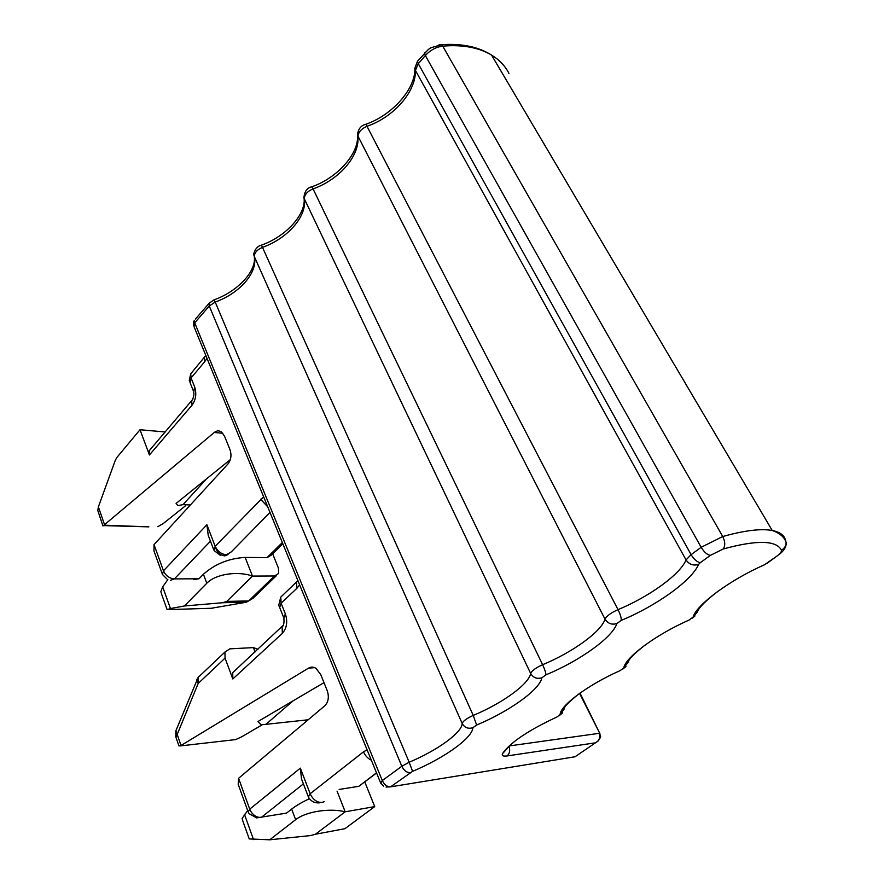 <?xml version="1.0" encoding="UTF-8"?>
<svg xmlns="http://www.w3.org/2000/svg" width="884" height="884" viewBox="0 0 884 884"><rect width="100%" height="100%" fill="white"/><g stroke="black" fill="none" stroke-linecap="round" stroke-linejoin="round"><path stroke-width="1.33" d="M575.539 756.406L572.799 757.124M283.642 594.357L280.78 597.076L281.101 603.208L285.344 613.827C287.819 621.684 286.836 628.181 282.372 633.32L232.823 678.956L225.055 658.116L224.945 652.038L229.807 648.856L253.432 647.607L255.1 651.939M176.424 729.422L175.861 730.792L177.187 734.427L175.971 737.333L178.9 745.831L180.325 745.919L308.571 668.105C311.024 666.691 313.511 666.768 316.03 668.359L320.726 674.558L327.235 690.691C329.235 696.89 328.45 701.918 324.87 705.752L238.57 778.307L238.183 784.252M374.728 806.606L345.191 811.799L315.389 834.253L344.948 828.684L374.728 806.606L364.794 781.997M148.855 526.864L103.936 525.162L102.931 525.98L97.804 510.532L98.378 506.897L115.251 460.431L116.876 457.481L140.015 429.734L149.418 454.984L149.197 450.763L151.042 448.597M103.936 525.162L214.271 432.475C216.812 430.464 219.298 430.364 221.729 432.199L224.591 436.32L230.061 449.879C231.73 455.194 231.044 459.879 227.995 463.934L154.026 544.632L163.485 570.799L162.457 574.49L166.855 578.921M272.659 553.826L278.427 568.103L278.648 573.495L274.427 575.992L248.691 600.943L226.79 601.396L222.525 602.744L184.402 605.982L170.468 608.535L162.678 586.865L167.838 579.617M383.59 786.108L380.739 783.147L382.297 780.55C384.385 784.804 387.137 786.904 390.551 786.859L575.02 756.77L595.484 742.814C599.153 740.847 600.369 737.687 599.153 733.322L509.493 745.897M580.479 694.039L580.048 693.056M232.823 678.956L232.724 672.658L235.807 669.807M229.497 740.306L235.652 739.599L241.641 736.836L261.675 725.123M323.986 682.647L257.995 721.51L261.078 724.858L308.196 719.775M308.129 796.252L301.532 779.025L300.35 768.141L249.73 809.147L238.57 778.307M282.261 813.832L286.538 813.103L291.654 809.092L295.643 819.689C306.118 811.313 330.262 807.954 345.191 811.799L337.047 791.103M309.455 798.694C302.129 802.097 296.195 805.567 291.654 809.092M376.584 772.992L358.816 786.329L339.18 789.445M315.389 834.253L310.715 835.557L269.697 839.8L295.643 819.689M249.155 838.927L269.697 839.8M242.802 820.916L242.128 818.451L247.664 810.506M293.09 700.846L266.007 724.239M301.389 720.582L307.411 720.427M140.015 429.734L165.22 431.978M157.794 526.665L163.175 523.615L185.353 505.902M206.458 478.907L183.01 504.642L177.949 505.593L176.093 503.427L230.326 459.636M153.96 550.942L154.026 544.632M213.608 549.417L208.237 535.395L206.9 524.742L163.485 570.799C165.761 575.738 169.397 578.445 174.38 578.909L198.988 578.777L203.397 574.246C215.044 563.97 228.967 558.356 245.155 557.428L267.056 557.616L271.322 555.141L282.836 543.782M184.402 605.982L206.79 583.263C215.795 573.793 238.083 570.865 252.481 576.081L274.427 575.992M161.695 594.446L160.866 591.606L162.678 586.865M767.257 563.185L776.55 556.379L764.428 564.81C729.93 579.882 696.194 605.065 693.089 617.12L689.078 620.06C655.95 634.579 625.143 657.574 623.784 667.939L620.104 670.636C588.236 684.647 559.992 705.73 560.113 714.626L556.721 717.101C529.472 729.797 511.681 741.566 503.327 752.406L502.587 753.599C501.571 755.698 503.062 756.472 507.073 755.942L595.484 742.814L598.247 740.925C602.159 735.09 600.214 737.333 599.761 733.344L599.882 733.576M257.973 649.276L253.432 647.607M198.988 578.777L193.928 579.584M245.155 557.428L252.481 576.081L226.79 601.396M167.142 609.684L170.468 608.535M209.63 608.557L246.316 602.225L222.525 602.744M580.003 693.089L599.761 733.344L579.572 693.399M785.069 539.958L784.992 538.632C783.29 534.533 779.047 531.825 772.24 530.488C760.991 528.444 744.494 530.444 722.736 536.522L701.156 547.295L691.111 554.644C694.039 559.406 697.1 562.08 700.283 562.688L698.57 564.434C691.73 580.711 656.127 605.982 621.22 620.402L616.866 623.551C612.446 637.585 579.694 660.845 545.914 674.879L541.914 677.774C539.549 689.885 509.317 711.355 476.609 725.035L472.918 727.698C472.299 738.129 444.298 758.019 412.596 771.345L390.551 786.859L386.076 787.036M412.596 771.345L409.17 762.24L401.833 766.262L382.297 780.55L194.712 322.859L209.254 306.008L215.221 302.063L214.038 299.82M380.485 782.55L194.093 326.793L194.436 320.251L193.651 321.71L193.651 325.842M297.786 580.335L296.494 582.158L296.88 588.302L299.643 584.876M283.444 616.977L279.675 607.518L281.101 603.208L296.88 588.302M225.055 658.116L198.171 683.476L198.149 677.431L201.143 674.602M181.01 745.477L177.187 734.427L198.171 683.476L196.756 679.951L197.475 678.448M300.35 768.141L310.173 793.733L363.512 751.82L367.114 749.853M371.346 760.185C367.832 758.516 365.225 755.732 363.512 751.82M205.541 355.932L204.204 357.733L204.602 361.832L206.978 358.274M192.414 371.821L190.712 373.855L191.077 377.954L204.602 361.832M193.209 390.573L190.237 383.103L191.077 377.954L194.657 386.927C196.745 393.678 195.883 399.756 192.049 405.159L149.418 454.984M104.522 524.61L98.378 506.897M206.9 524.742L215.166 546.279L263.62 496.797M267.742 506.852L260.57 499.184M507.073 755.942C509.67 753.654 510.311 750.472 508.996 746.394M776.55 556.379C780.185 553.638 781.821 551.583 781.434 550.202C776.362 540.223 756.969 539.815 723.267 548.964L710.349 555.406L700.283 562.688M410.154 772.682C406.739 772.682 403.966 770.55 401.833 766.262L209.254 306.008L208.944 303.4L214.193 299.775C239.277 290.825 257.211 269.576 254.15 256.006M195.497 319.002L210.149 302.107M285.344 613.827L283.897 618.17C284.294 622.911 283.698 625.839 282.084 626.955L282.372 633.32M283.532 625.01L232.724 672.658M308.571 668.105L314.77 667.674M235.652 739.599L180.325 745.919M248.979 813.446L248.205 812.009L249.73 809.147L250.912 811.578C253.807 815.821 257.288 817.755 261.355 817.38L303.4 783.876M324.163 801.711L322.185 802.396C318.096 802.749 314.516 800.705 311.444 796.274L310.173 793.733L308.406 796.959L309.179 798.318M376.507 772.804L358.816 786.329M286.538 813.103L256.636 817.91L249.144 813.7M194.657 386.927L193.718 392.297C194.27 394.828 193.607 397.701 191.706 400.916L192.049 405.159M192.845 399.248L149.197 450.763M222.801 433.259L214.271 432.475M210.458 541.185L174.38 578.909L170.601 580.28M224.934 555.914C219.983 555.285 216.735 552.08 215.166 546.279L214.027 550.5L220.635 555.583M215.166 546.279C217.63 551.395 221.376 554.235 226.415 554.798L231.332 551.848L270.007 512.4M282.327 542.533L267.056 557.616M276.471 575.606L252.946 598.38L246.316 602.225M167.054 609.64L212.381 608.236M183.01 504.642L190.392 504.963M502.587 753.599L506.598 749.201C507.969 747.068 511.449 743.842 517.041 739.51M476.609 725.035L473.238 715.421C466.642 718.416 462.962 721.101 462.21 723.488L254.404 256.736C254.216 252.901 256.924 249.774 262.493 247.365L261.366 245.177C255.498 246.36 252.968 254.283 254.04 255.41L254.404 256.736C257.841 272.747 239.509 293.389 215.221 302.063L409.17 762.24C437.26 750.461 461.912 732.759 462.21 723.488C464.619 727.709 468.188 729.112 472.918 727.698M303.997 197.729C306.538 213.232 287.013 236.116 261.366 245.177L261.023 245.299M545.914 674.879C545.892 672.812 544.787 669.42 542.621 664.724C535.77 667.818 531.781 670.735 530.665 673.464L304.383 198.911C304.394 194.701 307.289 191.364 313.046 188.878L311.831 186.8C307.267 187.739 304.637 191.231 303.941 197.298L304.383 198.911C307.024 216.525 287.455 238.57 262.493 247.365L473.238 715.421C502.222 703.344 528.853 684.216 530.665 673.464C533.284 677.785 537.03 679.221 541.914 677.774M621.22 620.402C621.452 618.049 620.391 614.457 618.026 609.629C610.899 612.844 606.557 616.015 605.01 619.143L357.423 135.053C359.468 152.722 338.174 177.585 311.831 186.8L311.256 186.999M698.57 564.434C693.332 565.959 689.155 564.445 686.039 559.926L415.425 70.411L418.276 63.703L691.111 554.644L686.039 559.926C680.349 574.346 648.966 596.899 618.026 609.629L365.932 124.246C392.728 114.942 415.856 88.301 414.85 68.234L415.425 70.411C416.077 91.859 393.634 117.141 367.225 126.191C361.269 128.755 358.164 132.346 357.921 136.954C359.644 156.369 338.716 179.949 313.046 188.878L542.621 664.724C572.556 652.326 601.418 631.596 605.01 619.143C607.861 623.563 611.805 625.032 616.866 623.551M357.423 135.053C358.164 128.998 361.003 125.395 365.932 124.246L365.092 124.511M425.348 52.123L424.552 53.018L425.337 55.537L418.276 63.703L417.513 61.184L418.287 60.289M710.349 555.406C707.178 554.776 704.117 552.069 701.156 547.295L425.337 55.537C430.254 50.134 436.055 46.996 442.74 46.145L441.569 44.697L438.928 44.907M723.267 548.964C725.377 545.693 725.2 541.549 722.736 536.522L442.74 46.145C462.487 44.476 478.763 47.449 491.548 55.073C499.338 59.836 505.14 65.935 508.941 73.361M578.49 694.183C568.357 702.426 563.694 707.211 564.478 708.548L560.113 714.626M645.232 644.944C634.392 653.398 628.701 659.166 628.17 662.26L623.784 667.939M689.078 620.06L688.26 620.424M718.007 591.252C705.752 600.678 698.913 607.529 697.476 611.805L693.089 617.12M764.428 564.81L763.224 565.351M784.992 538.632L786.097 542.323C786.119 545.748 784.561 548.378 781.434 550.202M244.415 814.241L253.531 839.601M206.79 583.263L203.397 574.246M278.78 604.999L280.78 597.076L297.93 580.666M189.287 380.418L190.712 373.855L205.817 355.445M224.945 652.049L198.149 677.431L175.861 730.792L175.772 736.825M247.995 811.435L238.15 784.174M153.927 550.865L162.148 573.628M414.85 68.234L417.513 61.184L428.375 49.427L430.917 47.747L441.569 44.697C461.768 43.316 478.432 46.775 491.548 55.073L772.24 530.488C779.688 533.074 784.307 537.019 786.097 542.323C786.661 546.599 784.086 550.831 778.395 555.03M559.417 715.51L562.633 712.824M623.01 668.901L625.949 666.525M692.216 618.17L695.034 615.916M278.825 605.242L279.222 606.534M309.356 798.572C311.975 801.887 315.466 803.302 319.809 802.805M242.791 820.916L249.178 838.728M189.342 380.739L189.684 381.877M148.877 526.864L103.516 525.604M167.076 609.496L161.684 594.446M225.486 555.583L228.072 554.611"/></g></svg>
